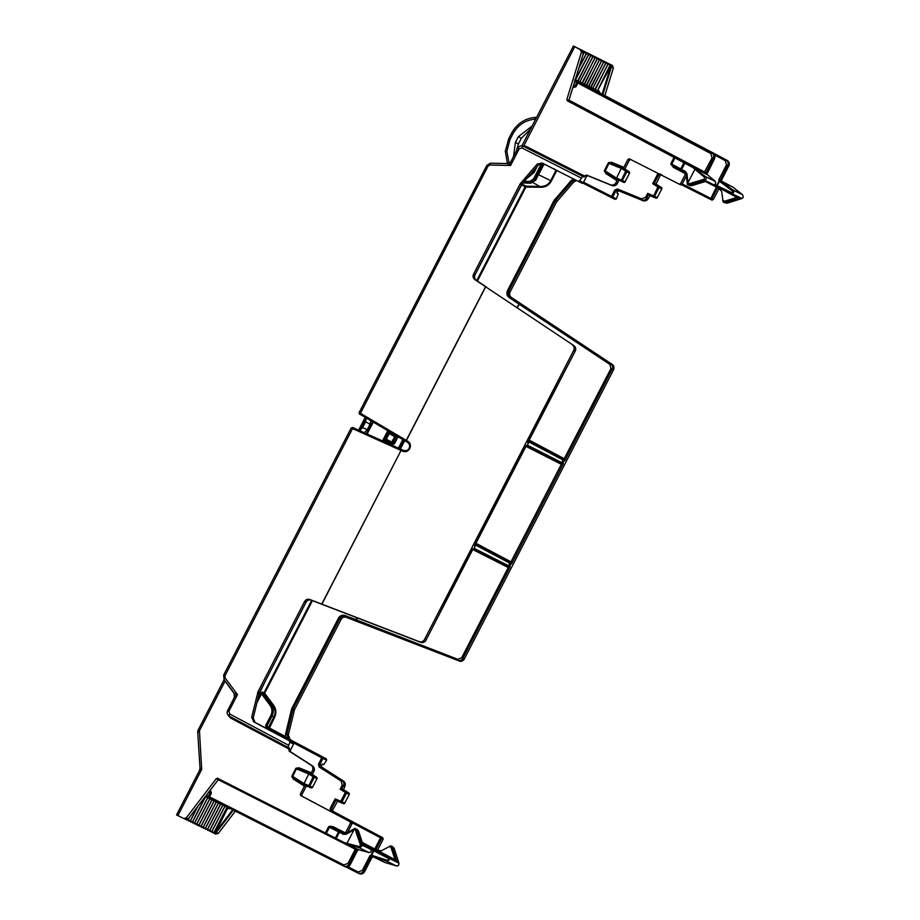 <?xml version="1.0" encoding="UTF-8"?>
<svg xmlns="http://www.w3.org/2000/svg" width="920" height="920" viewBox="0 0 920 920"><rect width="100%" height="100%" fill="white"/><g stroke="black" fill="none" stroke-linecap="round" stroke-linejoin="round"><path stroke-width="1.38" d="M542.351 163.357L542.765 163.967L540.903 164.68L539.591 164.001M540.787 163.461A19.113 5.646 117.4 0 0 541.052 164.047L542.765 163.967L534.623 179.733L535.647 180.239L530.817 183.183L522.859 182.999L530.851 183.195L535.659 180.228M530.495 129.168L521.387 138.241L518.443 143.945L516.212 151.34M513.509 156.572L515.384 142.451L518.328 136.746L532.151 125.982M359.639 430.617L361.951 427.236L362.606 427.581L365.631 421.716L366.424 417.335M370.863 419.957L370.035 424.315L364.975 421.371L366.309 417.99M359.605 414L360.191 414.379L360.445 413.31L359.145 412.562L486.76 165.531M359.674 430.847L362.606 427.581L367.264 429.686L370.035 424.315M223.778 675.05L225.009 675.706L352.555 428.582L351.21 427.938L353.291 427.754L401.775 449.615M527.896 441.634L575.195 351.118C576.173 349.335 575.747 347.518 573.896 345.655L474.846 279.588C473.075 278.15 472.638 276.333 473.558 274.125L520.099 183.942L537.199 164.082L542.144 163.024L578.243 181.343L579.623 180.849L582.67 176.329L584.096 177.019L524.791 146.935M522.663 145.992L525.665 146.176L584.867 176.203L585.2 175.559L586.638 176.261L583.337 182.666A1.069 1.023 -63.9 0 1 581.957 183.16L581.957 183.16A1.069 1.023 -63.9 0 0 581.957 183.16L578.243 181.343M409.618 448.753C407.951 451.386 405.72 452.237 402.948 451.306L403.719 450.489L401.775 449.627L401.051 450.455L352.555 428.582L353.291 427.754L403.719 450.489C405.938 451.248 407.709 450.57 409.043 448.454L409.814 448.373C410.998 445.487 410.4 443.175 408.043 441.428L407.824 442.52L405.996 441.428L406.249 440.369L485.553 286.729M367.264 429.686L364.159 432.929M296.228 768.763L298.862 767.728L311.328 772.8L312.421 770.672C313.341 768.442 312.892 766.601 311.075 765.175L289.167 751.134L289.374 748.018L287.948 747.327L289.869 742.244L289.466 740.83L253.713 721.855L251.712 717.197L258.014 691.736L304.554 601.553C305.82 599.529 307.556 598.839 309.741 599.46L419.336 641.665C421.498 642.275 423.211 641.573 424.476 639.549L573.712 350.405C574.632 348.197 574.218 346.38 572.47 344.966M197.742 732.389L200.019 768.131L201.687 769.476L177.882 815.591L185.748 819.478L183.747 818.489L186.288 817.845L216.315 778.619L217.603 778.297L325.369 832.968L328.566 826.781L329.624 826.24L333.017 826.643L345.437 832.933L350.485 823.158L350.083 821.744L300.714 795.558L300.311 794.144L304.428 786.151L293.101 778.883L292.422 776.135M289.374 748.018L289.167 749.11L230.529 717.991L228.229 715.369M333.109 811.394L330.084 808.668L335.144 798.87L337.594 801.182L332.706 809.98L333.109 811.394L382.754 837.717L383.157 839.132L377.453 850.379L375.947 849.643L381.719 838.43L383.157 839.132M235.37 811.141L218.236 833.474L216.246 832.496L213.279 832.715M213.704 833.14L215.694 834.118L218.236 833.474M293.284 742.704L321.77 757.815L322.541 756.999A1.069 1.023 116.1 0 1 322.954 758.413L326.657 760.231L323.61 764.761L322.184 764.06L321.413 764.876L321.425 766.9L343.447 781.011C345.276 782.437 345.736 784.277 344.816 786.519L343.505 789.739L341.78 788.9L346.196 791.717A1.069 1.023 116.1 0 1 346.529 793.097L345.345 792.488L346.196 791.717L348.91 793.051L343.505 789.739M457.757 659.272L355.856 619.712L355.741 620.839L457.608 660.387L457.757 659.272L461.702 657.719L462.841 658.306C461.989 660.169 460.241 660.859 457.608 660.387L346.299 617.331C344.091 616.699 342.355 617.4 341.09 619.424L294.549 709.596L288.282 735.08L290.294 739.749L326.243 758.816L326.657 760.231M576.598 180.504L573.758 181.964L556.634 201.814L510.094 291.985C509.174 294.193 509.611 296.022 511.393 297.459L612.168 364.377C613.973 365.827 614.422 367.655 613.513 369.863L464.278 659.007C463.001 661.031 461.253 661.721 459.022 661.077M617.446 191.325L616.009 190.624L612.697 197.03L611.524 196.42L614.824 190.014L617.469 188.98L641.677 198.858L645.633 197.317L647.668 193.361L650.118 195.672L648.244 198.617C646.956 200.663 645.196 201.353 642.976 200.686L618.769 190.808L617.113 191.969L616.906 193.062L618.32 193.752L616.411 198.846L612.697 197.03A1.069 1.023 116.1 0 1 611.328 197.524L611.524 196.42L583.602 182.263M615.031 199.329L611.328 197.524A1.069 1.023 116.1 0 1 611.317 197.512L615.02 199.329L616.411 198.846M507.322 163.541C509.266 163.162 510.508 162.426 511.048 161.333L510.588 165.485L507.322 163.541L490.555 163.162A2.139 0.598 91.3 0 0 489.923 165.013L487.991 166.186L486.668 165.496L490.555 163.162A2.139 0.598 91.3 0 1 490.624 163.173L507.345 163.564M543.582 163.725L538.637 164.783L521.536 184.644L474.996 274.827C474.065 277.035 474.49 278.852 476.272 280.289L486.266 286.948M360.191 414.379L406.191 441.542L406.398 440.461L360.445 413.31L487.991 166.186M406.191 441.542L407.836 442.52C409.733 443.9 410.193 445.751 409.239 448.063L409.043 448.454M401.982 449.707L401.212 450.524L402.948 451.306M321.747 604.095L401.051 450.455L321.908 604.153M419.336 641.665L309.741 599.46M424.476 639.549L425.914 640.251C425.063 642.102 423.338 642.815 420.75 642.367L311.19 600.162C308.982 599.518 307.257 600.219 305.992 602.255L259.452 692.438L253.149 717.899L255.081 722.522M234.611 697.049A4.278 4.082 -62.9 0 0 234.071 693.059L237.486 694.6L234.381 697.371L227.689 710.55C226.711 712.954 227.263 714.84 229.31 716.208L287.948 747.316L229.31 716.208A2.139 0.644 117.9 0 1 229.724 714.035L288.374 745.154M225.009 675.706L225.158 677.971A2.139 0.586 143.5 0 0 224.031 679.523A2.139 0.586 143.5 0 0 224.089 679.581L234.071 693.047L234.381 697.371M344.275 842.616L359.11 847.711L359.191 846.584L344.275 842.616L325.369 832.968M177.882 815.591L176.559 814.924L199.559 770.35L201.687 769.476L199.456 730.721L225.043 681.156L234.577 694.036M311.328 772.8L310.546 773.616L309.499 773.11L313.95 775.951L313.145 776.744L314.295 777.331L309.798 786.036L312.535 787.37L316.986 778.642L314.295 777.331A1.069 1.023 -63.9 0 0 313.95 775.951L316.652 777.273L310.546 773.616L311.328 772.8M300.311 794.144L301.748 794.845L306.36 785.91L311.178 787.876L308.487 786.554A1.069 1.023 -63.9 0 0 309.798 786.036L303.796 783.46L303.589 784.553L308.729 773.915L313.145 776.744L308.487 786.554L303.589 784.553L292.318 777.319L304.635 785.07L304.428 786.151L304.635 785.07L311.178 787.865A1.069 1.023 -63.9 0 0 312.49 787.347L316.986 778.642A1.069 1.023 116.1 0 0 316.641 777.273L312.271 774.467L313.858 771.374C314.893 769.591 314.445 767.763 312.512 765.877L311.075 765.175M344.966 833.669L345.437 832.933M344.379 833.6L332.247 827.448L333.017 826.643M335.34 838.074L338.537 831.875A1.069 0.839 -62.9 0 1 339.779 831.3L329.624 826.24M347.208 842.893L353.935 829.874L346.092 834.21L343.275 834.279L329.498 827.241A1.069 0.839 117.1 0 1 329.797 826.861L328.566 826.781L329.498 827.241L326.301 833.439M378.2 850.149L378.649 851L377.453 850.379A0.644 0.609 -63.9 0 0 377.695 851.23L362.595 843.295M290.294 739.749L288.857 739.047L286.844 734.379L285.568 734.022L285.568 736.586L288.857 739.047L267.214 727.651L326.243 758.816M509.105 297.516L509.956 296.757C508.162 295.32 507.725 293.491 508.656 291.283L555.197 201.112L554.012 200.502L507.472 290.685C506.322 293.445 506.874 295.722 509.105 297.516L519.191 304.233L520.007 303.45L511.393 297.459M618.32 193.752L616.86 193.016L618.32 193.752M510.922 161.713A4.278 4.082 115 0 1 507.368 163.564M521.881 145.866L573.424 46L612.409 65.458L613.375 67.919L604.877 95.496M293.169 742.635L293.583 744.05A1.069 1.023 -63.9 0 0 293.169 742.635L254.495 722.119L289.466 740.83M186.288 817.845L188.312 818.834L185.748 819.478L188.289 818.823L218.316 779.596L216.315 778.619M369 852.518A1.069 0.782 -75 0 1 368.885 852.495L358.995 849.838A1.069 1.023 -63.9 0 1 358.857 849.781A1.069 1.023 -63.9 0 0 358.857 849.781L346.909 843.939L358.995 849.838A1.069 0.782 105 0 0 359.041 849.85L359.041 849.85A1.069 0.782 105 0 0 359.099 849.861M358.708 849.712A1.069 1.023 -63.9 0 0 357.374 850.218L356.477 849.781A1.069 1.023 116.1 0 1 357.811 849.275M350.083 821.744L300.714 795.558M382.754 837.717L381.317 837.016L380.546 837.832L374.762 849.022L375.947 849.643A0.644 0.609 116.1 0 0 376.188 850.494M337.594 801.182L343.413 803.631L344.77 803.137L349.221 794.408L346.529 793.097L342.033 801.803L344.724 803.114A1.069 1.023 116.1 0 1 343.413 803.631L340.722 802.32L340.86 801.193L345.345 792.488L340.159 789.164L341.78 788.9L343.378 785.818L344.816 786.519M398.923 863.224L398.923 863.155C398.866 865.421 397.992 866.329 396.301 865.904C398.268 865.996 399.13 865.076 398.889 863.109L389.195 858.371L389.103 860.085L386.503 861.108L396.29 865.893L384.629 862.373L372.577 856.497M396.301 865.904L384.514 862.327L372.554 856.485L373.244 855.646L372.715 856.543A1.069 1.023 116.1 0 1 372.565 856.485L372.439 856.416A1.069 1.023 116.1 0 1 372.439 856.428L372.439 856.416A1.069 1.023 116.1 0 0 371.059 856.911L370.898 856.716A1.069 0.977 161.1 0 1 372.197 856.244L370.933 855.163L374.187 849.769L373.888 850.827L371.404 849.516M389.103 860.085L387.044 860.211L386.503 861.108L372.715 856.543L384.514 862.327M387.044 860.211L371.059 855.128M371.784 854.91L373.888 850.827L388.205 858.325L388.907 857.486L396.75 861.315L392.483 847.769L394.277 848.643L392.61 846.722L390.793 845.836L381.374 850.758L378.902 850.505M312.443 600.645L264.649 693.243L273.688 705.387C276.23 709.136 276.506 713.138 274.539 717.393L269.491 728.053L285.568 736.586L285.108 737.069M357.282 617.929L356.12 620.988M516.982 307.533L519.673 303.232M612.168 364.377L610.742 363.676L609.925 364.458L610.938 368.575L613.513 369.863M520.007 303.45L610.742 363.676C612.662 365.562 613.099 367.391 612.087 369.161L564.753 460.874L563.879 459.229L564.385 458.769L564.753 460.874L564.178 460.586L562.844 463.162L563.419 463.438L561.499 464.381L526.021 446.395M573.678 179.02L571.297 180.435L554.012 200.502M556.818 170.476L573.413 178.894M718.704 189.221L719.106 188.439L720.049 189.531L718.704 189.221L713.253 199.605L711.861 200.088L710.447 199.398M661.756 174.673L660.365 175.156L656.029 184.23L654.315 183.39L658.72 186.208A1.069 1.023 116.1 0 1 659.053 187.588L657.869 186.978L658.72 186.208L661.434 187.542M535.659 119.163L534.796 119.22C525.113 120.221 517.81 125.12 512.889 133.929L509.944 139.621L506.851 151.34L509.116 163.173M311.696 600.357L263.936 692.875L262.119 691.99L260.808 693.438L261.522 693.806L256.841 702.857M262.165 692.668L261.522 693.806L270.101 705.341L271.204 704.812L262.165 692.668A0.644 0.609 -67.6 0 1 262.119 691.99A0.644 0.609 -63.9 0 0 262.165 692.668L263.983 693.553L264.649 693.243L263.936 692.875A0.644 0.609 -63.9 0 0 263.983 693.553L273.022 705.697L273.688 705.387M573.516 46.034L580.474 49.841L581.417 52.302L583.418 53.279L581.635 50.542M581.083 50.071L609.753 64.319M574.724 46.724L523.537 146.326M584.867 176.203L584.096 177.019M210.3 790.107L211.393 793.086L209.472 796.812L343.747 864.915L347.921 863.466L355.292 849.194L218.27 779.7M353.935 829.874L355.062 828.368L358.57 831.185L355.568 830.564L360.502 845.192L359.191 846.584M356.891 829.265L358.053 830.346L354.476 829.38L355.062 828.368L356.787 830.311L361.721 844.939L360.502 845.192M343.643 866.053L344.666 866.548C347.484 867.238 349.335 866.582 350.209 864.616L357.638 850.23L357.236 849.494L357.638 850.23A1.069 0.977 72.3 0 1 358.421 849.631M212.439 832.519L211.312 831.266M210.277 831.461L209.162 830.208M208.127 830.404L207 829.161M205.965 829.357L204.838 828.103M203.803 828.299L202.687 827.045M201.652 827.241L200.525 825.987M199.49 826.183L198.363 824.929M197.328 825.136L196.213 823.883M195.178 824.078L194.051 822.825M193.016 823.02L191.889 821.767M190.854 821.962L189.738 820.709M188.703 820.904L187.577 819.662M186.541 819.858L188.059 819.904L189.209 817.673M308.729 773.915L309.499 773.11L308.729 773.915M309.488 773.099L297.103 768.05L296.412 768.901L308.729 773.927M295.791 768.579L291.985 775.951A1.069 1.023 116.1 0 0 292.307 777.319L296.412 768.901L295.791 768.568A1.069 1.023 116.1 0 1 297.091 768.05L309.499 773.11M269.33 727.49L266.8 726.236L267.214 727.651L266.443 728.456L265.615 725.638L270.825 715.542C272.504 711.931 272.262 708.526 270.101 705.341M396.75 861.315L377.695 851.23M339.422 800.883L338.652 801.699L343.424 803.631M344.551 790.245L344.344 791.338M214.325 831.852L215.28 832.347L213.658 832.853M373.278 856.831A1.069 1.023 116.1 0 0 371.956 857.348L371.335 857.037L371.956 857.348L364.619 871.654L363.48 871.102L370.898 856.716L369.932 855.703L370.933 855.163M288.282 735.08L286.844 734.379L293.112 708.894L339.652 618.723L338.468 618.113C340.055 615.583 342.228 614.709 344.977 615.503L355.856 619.712L356.868 617.769M508.185 567.502L508.38 566.881L508.254 567.536L472.776 549.55M511.083 561.89L511.508 564.029L511.083 561.89L476.008 543.306M556.117 170.119A0.644 0.609 -63.9 0 0 556.082 170.177L556.784 170.545L551.379 181.01C549.067 185.081 545.64 187.162 541.109 187.255L525.884 187.117L477.411 281.037M617.113 191.969L616.906 193.062M721.337 181.021L732.975 187.197L742.704 194.821M537.142 166.566L534.06 172.546L526.838 178.422M524.297 181.355L529.563 181.481L533.45 179.124L540.903 164.68L540.27 163.645M608.959 63.905L610.42 64.48L611.374 66.941L613.375 67.919M608.407 63.468L594.987 89.355L596.838 90.298M609.833 64.388L610.684 66.251L597.23 91.229L610.086 65.067L608.936 63.905M609.891 64.952L607.487 63.71M606.245 62.41L592.825 88.297L593.929 88.837M607.005 63.503L605.325 62.652M604.095 61.364L590.674 87.239L591.779 87.779M604.854 62.445L603.163 61.594M601.933 60.306L588.512 86.181L589.616 86.721M602.692 61.398L601.013 60.536M599.771 59.248L586.351 85.134L587.454 85.675M600.53 60.34L598.851 59.489M597.62 58.19L584.2 84.076L585.304 84.617M598.38 59.282L596.7 58.431M595.458 57.143L582.038 83.018L583.142 83.559M596.217 58.224L594.538 57.373M593.296 56.085L579.876 81.96L580.98 82.501M594.056 57.178L592.376 56.315M591.146 55.027L577.726 80.914L578.829 81.454M591.905 56.12L590.226 55.269M588.984 53.969L575.563 79.856L576.667 80.396M589.743 55.062L588.064 54.211M586.822 52.911L578.772 68.402M587.581 54.004L585.902 53.153M584.672 51.865L582.808 55.349M585.43 52.946L583.751 52.095M608.752 163.254L611.386 162.219L623.852 167.302L627.969 159.321L629.349 158.838L679.19 184.115L680.581 183.632L685.619 173.845L673.325 167.325L670.864 163.599L671.634 164.553L671.036 164.772M674.061 157.4L674.969 157.895L671.772 164.093L670.864 163.599L674.061 157.4L567.295 100.763L566.823 99.532L581.417 52.302M585.2 175.559L586.523 175.041L610.604 184.851C612.812 185.518 614.56 184.828 615.859 182.781L616.952 180.653L605.624 173.386L604.946 170.637M686.412 175.915L682.053 184.356L680.639 184.828L679.202 184.115L680.627 184.816A1.069 1.023 -63.9 0 0 682.007 184.333L686.4 175.835M624.806 168.969L629.188 171.775L626.474 170.453L625.669 171.235L621.011 181.044L616.112 179.043L604.842 171.821L618.884 180.4L617.297 183.482C616.009 185.552 614.261 186.242 612.042 185.552L587.949 175.743L586.684 176.283L587.96 175.743L612.042 185.564C614.365 186.219 616.135 185.53 617.343 183.505L615.859 182.781M623.702 182.367L625.059 181.873L629.556 173.155L629.176 171.775L623.07 168.118L623.852 167.302L623.07 168.118L609.626 162.552L608.936 163.392L621.253 168.417L616.112 179.043L616.319 177.962L622.322 180.527A1.069 1.023 116.1 0 1 621.011 181.044L623.702 182.367A1.069 1.023 -63.9 0 0 625.013 181.849L629.556 173.155L626.819 171.821L622.322 180.527L625.013 181.849M525.124 446.591L527.056 445.659L528.39 443.095L527.816 442.808L575.195 351.118L573.712 350.405M527.816 442.808L528.022 440.99M474.662 544.789L525.596 446.108M471.891 549.746L473.823 548.814L475.145 546.25L474.777 544.145M420.762 642.367C422.993 642.988 424.718 642.298 425.96 640.274L472.351 549.263M371.473 849.988A1.069 0.609 167.6 0 0 371.404 849.678C371.484 851.632 370.645 852.575 368.885 852.495L359.11 847.711L361.583 846.619L361.721 844.939L371.404 849.678L371.116 848.78L362.986 844.56M371.312 849.091L371.473 849.815C371.76 851.506 370.921 852.414 368.931 852.506L358.857 849.781L346.897 843.939M189.623 817.132L188.174 819.938L189.278 820.479M197.927 806.288L190.325 820.996L191.429 821.537M206.666 797.26L205.562 796.72L192.487 822.054L193.591 822.595M208.828 798.318L207.724 797.778L194.649 823.112L195.753 823.653M210.979 799.365L209.875 798.824L196.799 824.159L197.903 824.699M213.141 800.423L212.037 799.882L198.961 825.217L200.065 825.757M215.303 801.481L214.199 800.94L201.123 826.275L202.227 826.815M217.453 802.539L216.349 801.998L203.274 827.333L204.378 827.873M219.615 803.585L218.511 803.045L205.436 828.38L206.54 828.92M221.777 804.644L220.673 804.103L207.598 829.437L208.702 829.978M223.928 805.702L222.824 805.161L209.748 830.495L210.852 831.036M211.669 832.14L213.946 832.565L227.021 807.231L224.986 806.219L211.91 831.553L213.75 832.462M270.825 715.542L272.01 716.139C273.884 712.126 273.608 708.354 271.204 704.812L273.022 705.697C275.459 709.722 275.724 713.494 273.827 717.036L274.539 717.393M214.072 832.335L214.808 832.749M226.803 807.116L227.792 808.093L227.631 806.817M393.76 847.814L394.312 848.746M398.923 863.155L394.277 848.643L398.923 863.155M561.43 464.347L561.487 463.657L563.419 463.438L511.508 564.029L510.933 563.741L509.611 566.317A1.069 1.023 116.1 0 1 508.231 566.812L510.174 566.593L508.254 567.536L461.702 657.719M561.614 463.726L510.68 562.407L475.709 543.881L510.646 562.384M475.203 544.847L509.806 563.166L510.519 562.327A1.069 1.023 116.1 0 1 510.933 563.741L509.806 563.166L508.484 565.742L510.174 566.593L462.841 658.306L464.278 659.007M561.453 463.645L561.717 462.587L562.844 463.162A1.069 1.023 116.1 0 1 561.453 463.645L526.769 446.062L561.453 463.645M521.928 184.103L526.136 186.162L540.983 186.541C545.663 186.208 548.895 184.253 550.678 180.653L551.379 181.01M610.938 368.575L563.925 459.252L528.942 440.726L563.879 459.229M713.253 199.605L711.815 198.904A1.069 1.023 116.1 0 1 710.435 199.387L716.404 187.105L705.352 181.505M648.244 198.617L646.806 197.915L648.404 194.833L653.246 196.811L657.869 186.978L652.682 183.655L654.304 183.39L658.927 174.455L660.318 173.972M650.118 195.672L651.176 196.19L651.946 195.373M656.869 185.84L657.075 184.748L656.029 184.23M720.049 189.531L721.682 191.417L723.131 201.952L724.948 202.837M732.975 187.197L721.154 181.447L720.728 182.413L721.015 181.355L732.975 187.197M712.183 153.03L590.651 88.055L727.145 160.367C729.203 161.748 729.744 163.633 728.766 166.025L721.441 180.343L721.809 181.734L718.991 180.814L718.853 179.676L720.245 179.871A1.069 0.977 -107.7 0 0 720.613 181.205M715.15 184.702L717.174 185.736L716.484 186.576L718.991 180.814M719.037 180.929L732.458 190.969L732.895 190.003C734.252 191.544 734.022 192.797 732.216 193.786L732.17 192.889L717.174 185.736L719.279 181.654M733.033 187.243L742.693 194.798L732.895 190.003L721.154 181.447A1.069 1.023 116.1 0 0 721.015 181.355L720.912 181.297A1.069 1.023 116.1 0 1 720.498 179.883L721.395 180.32A1.069 1.023 -63.9 0 0 721.809 181.734M508.346 566.87L508.231 566.812A1.069 1.023 116.1 0 1 508.219 566.8L508.484 565.742L474.122 548.332M527.827 177.295L533.347 172.178L534.06 172.546M528.448 441.692L563.051 460.011L563.764 459.172A1.069 1.023 116.1 0 1 564.178 460.586L563.051 460.011L561.717 462.587L527.367 445.176M542.501 165.451L544.778 164.369M543.789 164.473L535.647 180.239L543.651 164.852L542.926 164.956M612.409 65.458L610.144 64.641M610.742 65.63L609.983 65.274M685.883 173.155L685.619 173.845M673.325 167.325L673.532 166.244L671.634 164.553A1.069 0.839 -61.5 0 1 671.772 164.093L680.708 168.935L683.905 162.736L674.969 157.895M617.159 179.561L616.952 180.653L617.159 179.561M714.713 184.954A1.069 0.609 -112.6 0 1 714.426 185.081L715.668 183.965L715.265 181.389L705.49 176.605L692.76 167.44L704.616 177.341L705.49 176.605C706.744 178.169 706.491 179.423 704.743 180.343L704.237 179.216L689.482 183.632L689.977 184.759L688.965 184.805L687.964 182.701L694.692 169.683M692.76 167.44L683.905 162.736M684.825 163.231L681.628 169.418L685.4 171.419L685.193 172.511L673.486 166.209L680.938 170.257M743.199 197.432L742.693 194.798L743.199 197.432L741.911 198.524L727.467 203.09L725.673 202.216L739.128 198.064L731.331 194.062L731.595 193.005M690.805 185.702L689.206 185.368L689.367 184.391L689.206 185.368L687.401 184.483L691.759 185.644L689.977 184.759L704.743 180.343L714.426 185.081L713.724 185.38L714.426 184.609L713.529 185.357L705.697 181.527M371.243 848.918L371.024 849.93L371.116 848.78M363.009 844.629L358.604 831.277M388.838 857.52L388.412 859.728M602.899 94.449L611.374 66.941L609.73 65.757M566.823 99.532L568.813 100.51L583.418 53.279M568.962 100.13L706.824 173.19A1.069 1.023 -63.9 0 0 707.227 174.605L568.916 101.315M707.192 174.639L707.296 174.65A1.069 0.782 -61.6 0 1 707.331 174.662L707.491 174.777A1.069 0.77 130.4 0 0 707.445 174.742A1.069 1.023 -63.9 0 0 707.296 174.65L706.87 174.202A1.069 0.977 -18.9 0 0 706.974 174.409M705.214 181.516L691.851 185.61M731.331 194.062L716.484 186.576L742.014 198.478M737 196.834L736.851 197.432L739.162 197.892M378.178 851.471L378.649 851L395.036 859.682L394.553 860.165M392.61 846.722L393.737 847.791L391.943 846.918L392.483 847.769L391.218 847.998L395.036 859.682L396.865 861.178M223.537 804.827L222.709 805.126L223.077 804.574M219.213 802.723L218.396 803.01L218.764 802.458M217.062 801.665L216.234 801.952L216.602 801.412M212.738 799.549L211.922 799.848L212.29 799.296M210.588 798.491L209.76 798.79L210.128 798.238M206.264 796.386L205.447 796.685L205.815 796.133M598.897 93.299L598.483 91.885L599.254 91.068L596.793 90.263M647.668 193.361L654.557 196.293A1.069 1.023 -63.9 0 1 653.246 196.811L655.937 198.133A1.069 1.023 -63.9 0 0 657.248 197.616L661.744 188.899L659.053 187.588L654.557 196.293L657.248 197.616L661.79 188.922L661.422 187.53L657.087 184.748M720.463 188.577L736.851 197.432L725.121 201.066L725.673 202.216L724.672 202.273L726.466 203.147L741.968 198.524L743.233 197.455M621.253 168.417L622.023 167.601L626.474 170.453A1.069 1.023 116.1 0 1 626.819 171.821L621.253 168.417L622.023 167.601L609.626 162.552L608.269 163.047A1.069 1.023 116.1 0 1 609.615 162.552M604.509 170.453A1.069 1.023 116.1 0 0 604.831 171.81L608.936 163.392L608.269 163.047L604.463 170.43L616.319 177.962M707.537 174.823A1.069 0.77 130.4 0 0 707.491 174.777L715.323 181.424A1.069 0.77 -49.6 0 1 715.38 181.493M687.401 184.483L687.872 183.425L687.401 184.483M703.972 172.937L712.115 157.861L710.884 153.605L577.863 83.064L575.943 86.79L572.838 87.596M706.824 173.19L706.974 173.386A1.069 0.977 -18.9 0 0 706.87 174.202L714.449 159.022C715.426 156.653 714.863 154.755 712.781 153.341L578.634 82.248L577.863 83.064L576.691 82.443L574.759 86.181L575.943 86.79M706.974 173.386L706.157 173.466L706.974 173.386L714.403 158.999C715.369 156.607 714.828 154.721 712.781 153.341L669.633 130.456M713.897 185.334L715.668 183.965M718.853 179.676L726.49 164.887L725.247 160.632L714.357 154.847M597.057 91.126L594.642 89.907L594.883 89.297M606.625 62.571A0.644 0.609 116.1 0 0 606.521 62.502L607.924 64.009L595.067 90.171L592.491 88.849L605.774 62.951L604.371 61.456A0.644 0.609 116.1 0 1 604.463 61.514M592.698 88.285L592.905 89.113L590.33 87.791L590.559 87.181M602.428 61.226L602.703 60.685L603.612 61.904L590.744 88.055L588.167 86.733L588.409 86.135M587.454 86.388L586.017 85.686L586.247 85.077M597.988 58.351A0.644 0.609 116.1 0 0 597.896 58.282L599.299 59.788L586.431 85.951L583.855 84.629L584.085 84.019M595.827 57.293A0.644 0.609 116.1 0 0 595.734 57.224L597.137 58.73L584.269 84.893L581.693 83.57L581.934 82.961M594.987 57.684L582.118 83.835L579.542 82.512L592.825 56.626L591.422 55.131A0.644 0.609 116.1 0 1 591.514 55.188M579.749 81.96L579.957 82.788L577.38 81.466L577.61 80.856M589.352 54.13A0.644 0.609 116.1 0 0 589.26 54.061L590.663 55.568L577.794 81.73L575.218 80.408L575.46 79.798M574.494 80.051L575.069 80.396M695.531 168.912L707.445 174.742L715.265 181.389A1.069 0.77 -49.6 0 1 715.323 181.424L715.714 183.988M671.634 131.226L586.534 86.054M515.384 142.451L518.443 143.945M361.985 427.259L365.022 421.394M198.225 730.066L199.456 730.721M358.926 430.296L365.516 417.519M581.129 177.951L521.928 147.913L519.156 148.879L510.588 165.485L489.923 165.013M352.647 427.478L353.291 427.754M225.158 677.971L237.486 694.6L228.919 711.206L229.724 714.035M224.135 679.661L198.145 730.031L197.662 732.308L199.214 731.883M519.156 148.879L517.925 148.235M521.928 147.913A2.139 0.655 -63.1 0 1 523.468 146.291L523.422 146.268C521.03 145.406 519.167 146.05 517.833 148.189L511.048 161.333M582.67 176.329L523.468 146.291L524.894 146.993L525.665 146.176M543.536 163.702L538.683 164.795L537.199 164.082M486.277 286.959L476.284 280.289C474.559 279.036 474.145 277.219 475.03 274.85L522.18 183.781L520.697 183.068M521.536 184.644L520.099 183.942M474.996 274.827L473.558 274.125M476.272 280.289L474.846 279.588M485.702 286.821L406.398 440.461L408.043 441.428M372.611 421.705L366.424 433.676M251.712 717.197L253.195 717.933L259.452 692.426L306.038 602.278L304.554 601.553M259.452 692.438L258.014 691.736M259.06 693.473L257.635 692.737M253.195 717.933L255.116 722.545L253.713 721.855M228.919 711.206L227.596 710.516C226.63 712.885 227.194 714.794 229.31 716.208M230.805 717.002L230.529 717.991M289.869 742.244L293.583 744.05L290.271 750.467L290.605 751.835L289.167 751.134M312.421 770.672L313.904 771.397C314.835 769.166 314.375 767.326 312.524 765.888L290.616 751.847L290.317 750.478L288.834 749.765M298.31 768.545L298.862 767.728M293.445 778.044L293.101 778.883M301.748 794.845L302.162 796.26L301.748 794.845L306.406 785.921M350.485 823.158L351.923 823.86A1.069 1.023 -63.9 0 0 351.52 822.445L302.151 796.26M351.923 823.86L347.438 832.543M381.317 837.016A1.069 1.023 116.1 0 1 381.719 838.43L330.901 811.509L331.683 810.692L381.317 837.016M335.144 798.87L342.033 801.803A1.069 1.023 -63.9 0 1 340.722 802.32L335.88 800.342L331.269 809.278L332.706 809.98M343.447 781.011L342.01 780.309C343.953 782.195 344.413 784.024 343.378 785.818L342.194 785.208L341.171 781.08L342.01 780.309L321.425 766.9M321.08 765.532L319.642 764.819L322.954 758.413L321.77 757.815L318.458 764.221L319.987 766.199L319.136 766.969L341.171 781.08M232.668 809.772L215.59 832.036L216.246 832.496L233.392 810.14M294.549 709.596L291.927 708.285L291.467 709.538L294.17 710.596M346.299 617.331L344.862 616.63C342.654 615.986 340.917 616.676 339.652 618.723L341.09 619.424M344.977 615.503L344.862 616.63L355.741 620.839M507.472 290.685L510.094 291.985M557.232 200.928L555.795 200.226L555.197 201.112L556.634 201.814M554.76 199.398L555.795 200.226L572.32 181.263L573.758 181.964M571.297 180.435L572.32 181.263L575.207 179.802M611.317 197.512L582.958 183.126L611.317 197.512M260.808 693.438L257.635 699.591M521.444 184.931L525.17 186.76L476.744 280.589M583.337 182.666L579.623 180.849M538.683 164.795L522.169 183.724M373.29 422.119L367.16 434.01M355.546 848.171L355.292 849.194L356.477 849.781L349.105 864.075L347.921 863.466M218.316 779.596A1.069 1.023 116.1 0 1 219.362 779.194M339.779 831.3L336.272 838.545M219.627 779.286L218.339 779.619L188.301 818.811M290.616 751.847L312.524 765.888M293.583 744.05L290.271 750.456M340.239 831.542L344.091 833.497M330.084 808.668L330.901 811.509M318.458 764.221L319.136 766.969M371.956 857.348L371.059 856.911M379.822 850.942L377.971 849.999L379.822 850.942M265.615 725.638L266.8 726.236L272.01 716.139L273.827 717.036L268.617 727.133L269.031 728.548L269.491 728.053M291.467 709.538L285.568 734.022M338.468 618.113L291.927 708.285M517.362 307.786L519.191 304.233L609.925 364.458M538.556 174.719L550.678 180.653L556.082 170.177L554.265 169.291A0.644 0.609 116.1 0 1 554.311 169.199M526.263 186.886L526.136 186.162L525.17 186.76L525.884 187.117M580.474 49.841L581.06 50.059M521.387 138.241L518.328 136.746M409.814 448.373L409.239 448.063M425.914 640.251L473.248 548.538M474.57 545.962L526.493 445.383M382.501 440.921L387.791 430.675M343.275 834.279L345.931 833.428L344.046 833.474M346.092 834.21L345.874 833.416L354.993 828.368M354.913 828.448L345.931 833.428M209.507 831.082L211.795 831.507L224.871 806.184L225.687 805.885M207.345 830.024L209.633 830.461L222.709 805.126M205.195 828.977L207.471 829.403L220.547 804.068L221.375 803.769M218.396 803.01L205.321 828.345L201.859 827.333M200.87 826.861L203.159 827.287L216.234 801.964M214.9 800.607L214.072 800.906L200.997 826.24L197.535 825.228M196.558 824.757L198.846 825.182L211.922 799.848M194.396 823.699L196.684 824.124L209.76 798.79M192.245 822.641L194.522 823.067L207.598 797.744L208.426 797.444M190.083 821.583L192.372 822.02L205.321 796.628M187.921 820.536L190.21 820.962L197.501 806.828M291.985 775.951L303.796 783.46M362.296 842.409L374.762 849.022L374.302 849.505M340.159 789.164L342.194 785.208M215.59 832.036L227.792 808.093L228.884 808.645L229.137 807.978M230.564 808.703L228.884 808.645M529.241 440.151L564.328 458.735M554.265 169.291L554.173 168.682M682.283 183.919L711.815 198.904L717.6 187.703L716.577 186.611M652.682 183.655L658.053 173.386M614.824 190.014L618.769 190.808M617.469 188.98L617.331 190.106L642.976 200.686M645.633 197.317L646.806 197.915C645.955 199.801 644.195 200.48 641.539 199.985L641.677 198.858M660.365 175.156L657.742 173.845M710.435 199.387L681.639 184.782L710.424 199.387A1.069 1.023 116.1 0 1 710.424 199.387L711.873 200.088M719.52 188.105A0.644 0.609 -63.9 0 0 719.106 188.439L717.6 187.703A0.644 0.609 116.1 0 1 718.037 187.358M509.944 139.621L508.714 138.966M512.889 133.929L511.658 133.273M534.796 119.22L535.245 117.38L536.624 117.311L535.245 117.38C524.745 118.438 516.856 123.728 511.566 133.227L508.633 138.931L505.322 151.19L507.414 163.541M508.219 566.8L473.535 549.217L508.231 566.812M541.109 187.255L533.151 182.712M397.164 435.873L397.659 437.575L394.416 443.854L392.748 444.429L385.56 440.784M398.44 448.12L402.856 439.576M390.046 432.089L391.517 432.871M587.443 86.388L588.593 87.009L601.461 60.846L600.047 59.351A0.644 0.609 116.1 0 1 600.15 59.409M594.976 57.684L593.572 56.189A0.644 0.609 116.1 0 1 593.676 56.235M575.264 79.764L588.512 54.51L587.098 53.015A0.644 0.609 116.1 0 1 587.202 53.072M578.979 67.746L586.351 53.463L584.947 51.968A0.644 0.609 116.1 0 1 585.039 52.014M583.004 54.694L584.188 52.405L582.785 50.91A0.644 0.609 116.1 0 1 582.877 50.968M586.649 176.261L583.372 182.689L581.957 183.16L578.254 181.343M586.523 175.041L587.949 175.743M630.786 159.539L629.406 160.023L624.795 168.958M528.39 443.084L528.39 443.095A1.069 1.023 -63.9 0 0 528.31 441.956M527.056 445.659L527.068 445.659A1.069 1.023 -63.9 0 1 526.091 446.257M475.145 546.238L475.145 546.25A1.069 1.023 -63.9 0 0 475.065 545.111M473.823 548.814L473.823 548.814A1.069 1.023 -63.9 0 1 472.857 549.412M383.709 441.473L388.93 431.353M343.747 864.915L343.539 866.007C345.862 866.893 347.714 866.249 349.105 864.075L350.209 864.616C348.898 866.789 347.047 867.433 344.712 866.571L343.597 866.03M208.955 791.867L210.208 792.476L208.276 796.225L209.472 796.812L209.265 797.893L343.539 866.007L206.908 796.708A1.069 1.023 116.1 0 1 206.885 796.708L209.265 797.893M210.577 790.245L209.645 790.981L211.393 793.086M361.583 846.619L360.433 846.043M373.382 856.888L372.002 857.371L364.619 871.654C363.181 873.816 361.341 874.46 359.03 873.574L358.018 873.08M364.619 871.654C363.273 873.804 361.422 874.46 359.076 873.597L359.03 873.574M404.662 440.645L400.361 448.983M610.615 66.688L602.186 94.07M721.395 180.32L720.785 179.975L721.395 180.32L728.766 166.025L727.662 165.485L720.498 179.883M264.902 681.961L258.968 694.082M532.588 171.81L533.347 172.178L534.945 169.107M533.45 179.124L534.623 179.733L529.782 182.677L530.897 183.183M529.563 181.481L529.782 182.677L523.284 182.517M390.046 432.009L384.893 442.002L390.08 432.032M392.863 443.773L393.702 443.486L392.449 442.876A0.644 0.609 116.1 0 1 391.621 443.175L394.416 443.854M392.748 444.429L391.621 443.175A0.644 0.609 116.1 0 1 391.621 443.164L385.836 440.231L391.621 443.164M393.702 443.486L396.945 437.207L397.659 437.575M395.692 436.597L395.45 435.746L389.723 432.71L395.45 435.746A0.644 0.609 116.1 0 1 395.692 436.597L396.945 437.207L397.003 436.126M399.176 448.442L403.546 439.978M680.581 183.632L682.007 184.333M629.406 160.023L627.969 159.321M610.834 163.036L611.386 162.219M605.969 172.534L605.624 173.386M610.604 184.851L612.042 185.552M695.336 168.797L707.296 174.65M568.813 100.51A1.069 1.023 -63.9 0 0 569.296 101.74L567.295 100.763M629.165 171.764A1.069 1.023 116.1 0 1 629.51 173.144M716.484 186.576L713.989 185.299L716.484 186.576M362.721 843.686L388.907 857.486M369.932 855.703L362.296 870.492L363.48 871.102C362.606 873.068 360.743 873.712 357.914 873.034L345.897 866.939L357.914 873.034L358.122 871.942L347.863 866.744M206.344 795.282L208.276 796.225A1.069 1.023 116.1 0 1 206.908 796.708M344.735 803.114L349.266 794.431L348.898 793.04A1.069 1.023 116.1 0 1 349.221 794.408M391.218 847.998L391.943 846.918L390.793 845.836M390.942 847.573L389.528 846.239M357.96 873.057L359.087 873.597M599.254 91.068L600.081 93.909M395.554 436.666L392.449 442.876M685.4 171.419L686.975 173.776L687.964 182.701M712.115 157.861L713.299 158.458L705.928 172.753A1.069 1.023 -63.9 0 0 706.33 174.167M689.23 185.368L691.817 185.644L705.467 181.493M362.296 870.492L358.122 871.942M661.744 188.899A1.069 1.023 -63.9 0 0 661.411 187.53L657.075 184.748M593.779 89.608A1.069 1.023 -63.9 0 0 593.63 89.516L597.172 91.195M655.937 198.133L651.176 196.19L655.948 198.133L657.294 197.627M392.426 442.727L391.563 442.796L391.828 442.083L394.668 436.563L395.381 436.919M392.529 442.44L386.331 439.288M395.105 435.93L394.668 436.563L389.229 433.665M680.708 168.935A1.069 0.839 118.5 0 0 680.961 170.269L681.628 169.418L680.708 168.935M681.421 170.511L685.193 172.511L686.24 174.087L687.378 184.299M608.315 163.07L604.463 170.43L604.842 171.821M704.616 177.341L704.237 179.216M686.975 173.776L686.24 174.087M732.458 190.969L732.17 192.889M722.717 200.698L725.121 201.066M723.131 201.952L724.672 202.273L724.615 201.089M725.247 160.632L726.029 159.827C728.226 161.748 728.766 163.633 727.662 165.485L726.49 164.887M575.058 80.431L578.634 82.248M670.231 130.525L709.803 151.765M712.16 153.019L711.114 152.455M573.471 85.56L574.759 86.181L573.367 86.664L573.16 87.757M710.884 153.605L711.654 152.8C713.724 154.169 714.265 156.066 713.299 158.458L714.403 158.999M712.781 153.341L579.255 82.489A1.069 1.023 116.1 0 1 579.404 82.581M576.276 81.029A1.069 1.023 116.1 0 1 576.691 82.443L574.724 81.489M359.179 430.767L361.951 427.236L366.252 417.139M234.036 693.036L224.031 679.523L223.686 675.004L351.21 427.938M405.996 441.428L360.191 414.368C359.524 414.471 359.179 413.873 359.145 412.562M365.228 417.346L358.616 430.157M524.837 146.958L523.422 146.268M199.559 770.35L200.019 768.131M347.518 832.508L351.969 823.883L351.532 822.457M215.694 834.118L213.693 833.14M575.195 351.118C576.127 348.921 575.702 347.104 573.907 345.667M407.824 442.52C409.664 444.13 410.124 445.97 409.193 448.04L408.997 448.431C407.997 450.328 406.237 451.018 403.719 450.489M350.255 864.627L357.788 850.034L358.754 849.735M313.904 771.397L312.305 774.49M297.103 768.05L295.745 768.556L291.939 775.928L292.318 777.319M606.521 62.514L606.74 63.342M604.371 61.456L604.578 62.284M600.047 59.351L600.265 60.179M597.896 58.293L598.103 59.121M595.734 57.236L595.953 58.063M593.572 56.189L593.791 57.005M591.422 55.131L591.629 55.959M589.26 54.073L589.478 54.901M587.098 53.015L587.316 53.843M584.947 51.968L585.154 52.785M582.785 50.91L583.004 51.738M618.93 180.423L617.343 183.505M630.775 159.528L629.452 160.045L624.83 168.981M525.688 446.154L527.102 445.683L528.436 443.118L527.999 441.68M472.443 549.309L473.857 548.837L475.191 546.261L474.754 544.835M311.19 600.162C309.108 599.495 307.384 600.208 306.038 602.278M198.72 825.803L197.547 825.228M203.032 827.919L201.859 827.344M344.563 790.257L348.898 793.04M400.395 448.994L404.697 440.668M258.923 694.278L265.075 681.651M569.296 101.729L568.847 100.51L583.441 53.291L582.475 50.818M311.178 787.876L312.535 787.37M317.032 778.665L316.652 777.273M543.547 165.048L545.134 164.542M363.124 844.813L358.053 830.346M227.021 807.231L227.849 806.943M727.145 160.367C729.249 161.851 729.813 163.737 728.812 166.048M726.49 203.159L727.524 203.101M687.355 184.414L686.205 174.041L685.193 172.511M711.056 152.133L671.439 131.112M575.644 80.672L575.425 79.844"/></g></svg>

